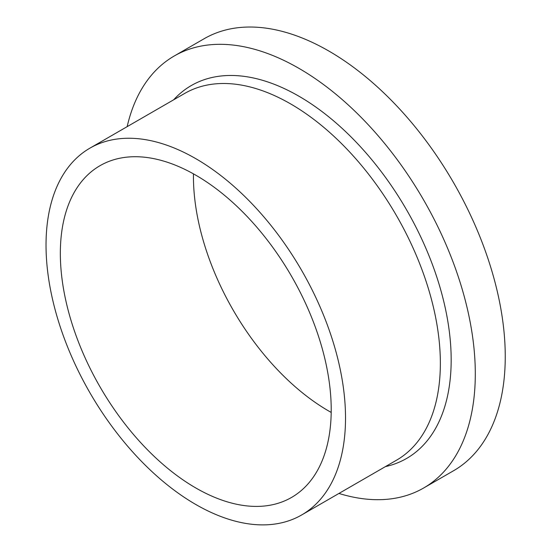 <?xml version="1.0" encoding="UTF-8"?>
<svg xmlns="http://www.w3.org/2000/svg" width="552" height="552" viewBox="0 0 552 552"><rect width="100%" height="100%" fill="white"/><g stroke="black" fill="none" stroke-linecap="round" stroke-linejoin="round"><path stroke-width="0.83" d="M338.935 493.447A249.421 144.003 -120 0 0 423.639 488.009L453.592 470.725A249.421 144.003 -120 0 0 453.592 182.712A249.421 144.003 -120 0 0 204.171 38.709L174.225 56A249.421 144.003 -120 0 0 127.16 126.643M423.639 488.009A249.421 144.003 -120 0 0 423.646 200.003A249.421 144.003 -120 0 0 174.225 56M193.462 173.866A191.537 110.586 -120 0 0 328.882 411.109A191.537 110.586 -120 0 0 331.193 412.42M195.774 487.954A191.537 110.586 -120 0 0 291.546 497.442A191.537 110.586 -120 0 0 291.546 276.276A191.537 110.586 -120 0 0 100.009 165.69A191.537 110.586 -120 0 0 70.649 319.173A191.537 110.586 -120 0 0 195.774 487.954M195.774 504.48A211.775 122.268 -120 0 0 301.661 514.968A211.775 122.268 -120 0 0 301.661 270.432A211.775 122.268 -120 0 0 89.893 148.164A211.775 122.268 -120 0 0 57.429 317.862A211.775 122.268 -120 0 0 195.774 504.48M301.661 514.968L396.502 460.209A211.775 122.268 -120 0 0 396.502 215.68A211.775 122.268 -120 0 0 184.727 93.412L89.893 148.164M385.406 466.612A215.301 124.303 -120 0 0 406.582 209.857A215.301 124.303 -120 0 0 173.638 99.815"/></g></svg>
